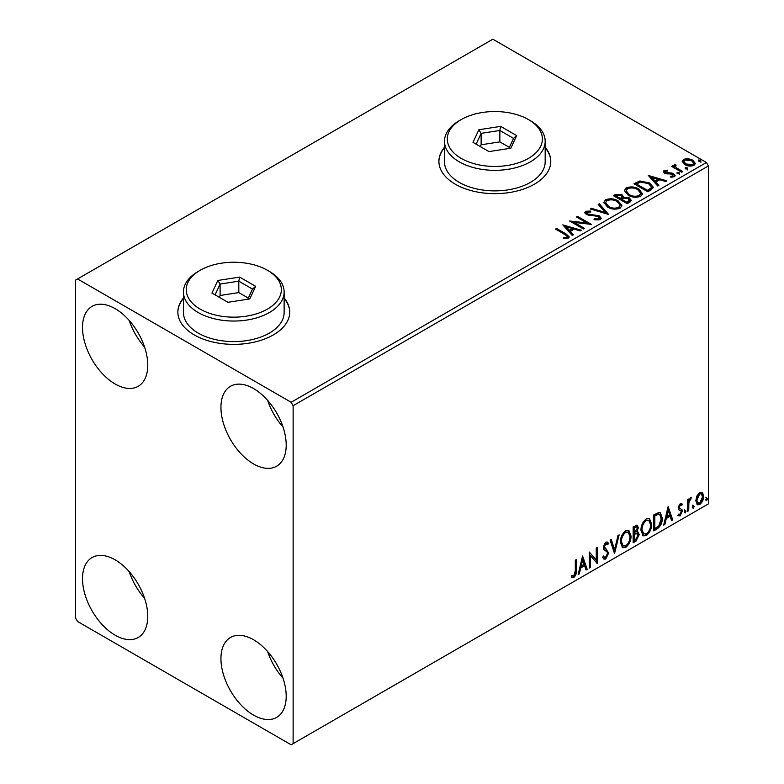 <?xml version="1.0" encoding="UTF-8"?>
<svg xmlns="http://www.w3.org/2000/svg" width="784" height="784" viewBox="0 0 784 784"><rect width="100%" height="100%" fill="white"/><g stroke="black" fill="none" stroke-linecap="round" stroke-linejoin="round"><path stroke-width="1.18" d="M183.456 297.998A55.938 32.291 0 0 0 177.86 312.071A55.938 32.291 0 0 0 194.246 334.915A55.938 32.291 0 0 0 255.202 341.912A55.938 32.291 0 0 0 289.727 312.071A55.938 32.291 0 0 0 284.131 297.998M183.456 298.459A55.938 32.291 0 0 0 177.86 312.306M444.489 147.294A55.938 32.291 0 0 0 438.903 161.367A55.938 32.291 0 0 0 455.279 184.201A55.938 32.291 0 0 0 516.235 191.198A55.938 32.291 0 0 0 550.77 161.367A55.938 32.291 0 0 0 545.174 147.294M444.489 147.745A55.938 32.291 0 0 0 438.903 161.592M253.575 715.116A46.148 26.646 60 0 1 223.42 674.446A46.148 26.646 60 0 1 230.496 637.47A46.148 26.646 60 0 1 253.575 639.764A46.148 26.646 60 0 1 283.72 680.424A46.148 26.646 60 0 1 276.644 717.399A46.148 26.646 60 0 1 253.575 715.116M283.014 678.199A46.148 26.646 60 0 1 267.628 651.553M115.14 384.003A46.148 26.646 60 0 1 84.995 343.343A46.148 26.646 60 0 1 92.071 306.368A46.148 26.646 60 0 1 115.14 308.651A46.148 26.646 60 0 1 145.285 349.311A46.148 26.646 60 0 1 138.209 386.296A46.148 26.646 60 0 1 115.14 384.003M144.589 347.087A46.148 26.646 60 0 1 129.203 320.45M253.575 463.932A46.148 26.646 60 0 1 223.42 423.262A46.148 26.646 60 0 1 230.496 386.287A46.148 26.646 60 0 1 253.575 388.57A46.148 26.646 60 0 1 283.72 429.24A46.148 26.646 60 0 1 276.644 466.215A46.148 26.646 60 0 1 253.575 463.932M283.014 427.015A46.148 26.646 60 0 1 267.628 400.369M115.14 635.197A46.148 26.646 60 0 1 84.995 594.527A46.148 26.646 60 0 1 92.071 557.551A46.148 26.646 60 0 1 115.14 559.835A46.148 26.646 60 0 1 145.285 600.505A46.148 26.646 60 0 1 138.209 637.48A46.148 26.646 60 0 1 115.14 635.197M144.589 598.28A46.148 26.646 60 0 1 129.203 571.634M75.587 280.104L75.587 618.066L77.567 621.496L291.148 744.8L293.118 743.653L293.118 405.7L291.148 402.27L77.567 278.967L75.587 280.104M696.849 496.056L699.72 492.46L702.582 492.724L703.62 496.282C703.65 499.584 702.346 502.338 699.72 504.553L697.397 504.769L695.81 500.79L696.849 496.056M702.023 492.264L702.827 495.831L703.62 496.282M687.646 511.315L687.646 499.633L688.715 499.016L688.715 500.741L690.567 497.742L691.37 497.673L688.881 502.671L688.715 510.698L687.646 511.315M678.493 514.137L679.953 514.52L681.257 511.893L681.002 510.923L678.581 509.522L678.238 507.924L680.267 503.691L682.325 504.161L681.698 505.523L680.336 505.082L679.307 507.248L679.561 508.159L681.972 509.61L682.325 511.217L680.081 515.892L677.886 515.568L678.493 514.137L678.964 514.549L678.17 514.098M681.747 503.7L682.325 504.161L681.531 503.71L680.963 504.955M681.698 505.523L679.542 504.631L678.513 506.797L679.307 507.248M678.513 506.797L678.768 507.709L681.972 509.61L681.178 509.159L681.531 510.766L682.325 511.217M681.002 510.923L678.581 509.522M656.963 529.024L653.748 530.886L653.748 514.902L659.138 512.364L660.334 512.648L662.264 518.175C662.431 522.693 660.657 526.319 656.963 529.024L656.179 528.573L653.748 529.974M633.158 542.773L633.158 526.789L637.353 525.202L638.313 527.779L637.01 531.924L638.186 532.13L639.195 534.747L635.932 541.176L633.158 542.773M614.529 553.533L610.089 540.107L611.246 539.441L614.617 549.623L617.978 535.55L619.144 534.884L614.529 553.533M590.391 567.469L589.323 568.077L589.323 552.093L596.252 560.021L596.252 548.094L597.31 547.487L597.31 563.471L590.391 555.572L590.391 567.469L589.323 567.165M575.309 570.821L575.309 560.188L576.367 559.57L576.367 570.37C576.799 573.026 575.956 575.378 573.839 577.426L571.222 577.093L571.761 575.554L573.829 575.799L575.309 570.821M571.752 577.455L571.222 577.093M293.118 743.653L708.413 503.896L708.413 165.934L293.118 405.7M582.581 555.983L587.196 569.311L586.04 569.978L584.619 565.676L580.728 567.92L579.307 573.868L578.141 574.535L582.581 555.983M605.748 559.012L603.954 559.139L602.641 557.306L603.504 556.003L604.582 557.453L605.669 557.414L607.61 553.582L607.257 552.22L603.896 549.437L603.347 547.32L605.816 542.165L607.394 542.067L608.492 543.322L607.659 544.792L605.807 543.812L604.415 546.634L608.668 552.994L605.748 559.012L603.582 558.845M605.013 543.351L606.767 543.743L605.013 543.351L603.621 546.183L604.415 546.634M620.379 542.224C620.311 537.716 622.055 533.875 625.642 530.719L628.846 530.435L631.032 536.001C631.1 540.529 629.327 544.351 625.72 547.477L622.574 547.732L620.379 542.224M640.969 530.337C640.891 525.829 642.645 521.987 646.232 518.832L649.436 518.547L651.622 524.114C651.69 528.641 649.916 532.463 646.31 535.59L643.164 535.844L640.969 530.337M668.125 506.601L672.741 519.919L671.584 520.586L670.153 516.284L666.273 518.538L664.852 524.476L663.685 525.143L668.125 506.601M684.275 512.138L685.157 510.286L686.049 511.109L685.157 512.952L684.314 512.52M685.157 510.286L686.049 511.109L685.255 510.649L684.373 512.501M692.439 507.424L693.33 505.572L694.212 506.395L693.33 508.238L692.478 507.807M693.33 505.572L694.212 506.395L693.419 505.935L692.537 507.787M705.747 499.731L706.639 497.889L707.521 498.712L706.639 500.555L705.786 500.123M706.639 497.889L707.521 498.712L706.737 498.252L705.845 500.094M682.296 161.925L683.491 159.299L688.029 158.603L692.654 160.083L695.31 163.454L693.958 165.346C690.733 166.522 687.695 166.267 684.844 164.591L682.168 161.21M675.406 165.404L676.073 167.531L682.776 171.598L681.717 172.215L671.594 166.375L672.662 165.757L674.152 166.62L673.75 165.502L675.494 164.317L676.063 165.228L675.044 166.923M665.351 171.206L665.685 172.588L671.731 172.999L673.642 173.705L675.112 175.567L674.318 176.684L670.761 177.164L670.438 176.263L672.956 176.037L672.633 174.342L664.665 173.235L663.313 171.559L664.038 170.53L667.537 170.177L667.782 171.039L665.351 171.206L665.008 172.617M672.956 176.037L672.956 176.949L672.956 176.037M651.034 189.924L647.819 191.786L633.972 183.789L639.862 180.967L649.593 182.966L653.288 187.268L651.034 189.924M627.229 203.673L613.382 195.677L615.342 194.55L621.967 194.687L623.613 197.137L629.336 197.921L631.277 200.371L629.993 202.076L627.229 203.673M623.652 196.774L623.613 198.048L629.336 198.832L629.336 197.921M608.59 214.424L590.313 208.995L591.469 208.328L605.346 212.444L598.212 204.438L599.368 203.771L608.59 214.424M584.462 228.36L583.394 228.977L569.547 220.99L586.795 222.95L576.475 216.992L577.534 216.374L591.381 224.371L574.162 222.421L584.462 228.36M564.735 234.396L555.533 229.085L556.591 228.467L565.94 233.857L569.204 236.846L568.263 238.12L564.049 238.708L563.52 237.787L565.93 237.601L567.293 236.601L566.832 238.228L566.832 237.307C567.459 236.16 566.754 235.19 564.735 234.396M291.148 402.27L706.433 162.504L492.852 39.2L77.567 278.967M562.804 224.881L581.267 230.212L580.101 230.878L574.241 229.134L570.36 231.378L573.369 234.759L572.212 235.435L562.804 224.881M587.098 212.082L587.451 213.905L599.348 215.855L601.171 218.256L600.172 219.706L594.037 219.755L594.194 218.844L598.672 218.922L599.388 217.893L598.261 216.453L586.442 214.551L584.815 212.552L585.687 211.259L590.705 211.063L590.724 212.043L587.098 212.082L586.579 213.718M607.59 207.084L603.798 202.39L605.513 199.812C610.03 198.195 614.244 198.558 618.174 200.9L621.908 205.614L620.144 208.172C615.665 209.749 611.481 209.387 607.59 207.084M628.18 195.196L624.378 190.502L626.102 187.925C630.61 186.308 634.834 186.67 638.764 189.013L642.498 193.726L640.734 196.284C636.255 197.862 632.071 197.499 628.18 195.196M648.348 175.489L666.802 180.82L665.645 181.486L659.785 179.752L655.904 181.996L658.913 185.377L657.756 186.043L648.348 175.489M677.366 173.597L677.102 172.421L679.14 172.568L679.405 173.754L677.366 173.597L677.102 172.421L677.102 173.333L679.14 173.489L679.14 172.568L679.405 173.754M685.53 168.883L685.265 167.707L687.303 167.854L687.568 169.04L685.53 168.883L685.265 167.707L685.265 168.619L687.303 168.776L687.303 167.854L687.568 169.04M698.838 161.2L698.573 160.024L700.612 160.171L700.876 161.347L698.838 161.2L698.573 160.024L698.573 160.936L700.612 161.083L700.612 160.171L700.876 161.347M706.433 162.504L708.413 165.934M550.77 161.592A55.938 32.291 0 0 0 545.174 147.745M289.727 312.306A55.938 32.291 0 0 0 284.131 298.459M556.317 229.536L556.591 228.467M556.591 229.379L569.115 237.287M563.52 238.699L565.93 238.512L565.93 237.601M565.93 238.512L566.832 238.228M563.725 225.91L580.219 230.81M572.83 235.073L570.36 232.289L570.36 231.378M566.234 226.752L566.234 227.674L569.39 231.211L572.369 229.496L572.369 228.575L566.234 226.752L569.39 230.3L572.369 228.575M569.39 231.211L569.39 230.3M571.213 221.95L586.795 223.861L586.795 222.95M577.259 217.442L577.534 216.374M577.534 217.286L589.744 224.332M583.668 228.82L574.162 223.332L574.162 222.421M594.194 219.794L594.194 218.844M594.194 219.755L598.672 219.843L598.672 218.922M598.672 219.843L599.388 217.893M584.903 213.003L585.687 211.259M585.687 212.17L590.705 211.984L590.705 211.063M587.098 213.003L587.451 213.905M587.451 214.816L589.882 215.473L589.882 214.561M589.882 215.473L592.577 215.512L592.577 214.6M592.577 215.512L599.348 216.766L599.348 215.855M599.348 216.766L601.103 218.687M591.361 209.308L591.469 208.328M591.469 209.24L605.346 213.366L605.346 212.444M598.741 205.045L599.368 203.771M599.368 204.683L607.855 214.208M603.837 202.86L605.513 199.812M605.513 200.724C610.03 199.107 614.244 199.469 618.174 201.811L618.174 200.9M618.174 201.811L621.869 206.065M605.611 202.693L605.611 203.605L608.649 207.378C611.745 209.23 615.097 209.524 618.694 208.279L620.134 205.202L617.106 201.517C613.99 199.655 610.618 199.352 606.983 200.606L605.611 202.693L608.649 206.466C611.745 208.319 615.097 208.613 618.694 207.368L620.134 205.202M618.694 208.279L618.694 207.368M608.649 207.378L608.649 206.466M614.176 196.137L615.342 195.461L621.967 195.598L621.967 194.687M621.967 195.598L623.613 198.048M629.336 198.832L631.198 200.812M621.732 199.263L621.732 200.175L626.877 203.144L629.474 200.988L628.268 198.528L624.123 198.068L621.732 199.263L626.877 202.233L629.474 200.077M615.871 195.882L615.871 196.794L620.311 199.361L622.124 197.705L620.928 195.314L616.979 195.245L615.871 195.882L620.311 198.44L622.124 196.794M620.85 199.048L620.85 198.127M620.311 199.361L620.311 198.44M628.092 202.448L628.092 201.527M626.877 203.144L626.877 202.233M624.417 190.973L626.102 187.925M626.102 188.846C630.61 187.219 634.834 187.582 638.764 189.924L638.764 189.013M638.764 189.924L642.459 194.177M626.191 190.806L626.191 191.717L629.238 195.49C632.335 197.343 635.687 197.646 639.274 196.392L640.724 193.315L637.696 189.63C634.579 187.768 631.198 187.464 627.563 188.719L626.191 190.806L629.238 194.579C632.335 196.431 635.687 196.725 639.274 195.481L640.724 193.315M639.274 196.392L639.274 195.481M629.238 195.49L629.238 194.579M634.766 184.25L639.862 181.878L639.862 180.967M639.862 181.878L649.593 183.887L649.593 182.966M649.593 183.887L653.239 187.719M636.461 183.995L636.461 184.906L647.457 191.267L651.102 188.758L651.406 187.797L651.406 186.886L648.525 183.583L640.606 182.045L636.461 183.995L647.457 190.345L651.102 187.837L651.406 186.886M647.457 191.267L647.457 190.345M651.102 188.758L651.102 187.837M649.27 176.527L665.763 181.427M658.374 185.69L655.904 182.907L655.904 181.996M651.778 177.37L651.778 178.282L654.934 181.819L657.913 180.104L657.913 179.193L651.778 177.37L654.934 180.908L657.913 179.193M654.934 181.819L654.934 180.908M663.421 172.029L664.038 170.53M664.038 171.441L665.861 171.03M667.537 171.01L667.537 170.177M665.351 172.117L665.685 173.499L665.685 172.588M665.685 173.499L666.861 173.881L666.861 172.97M666.861 173.881L671.731 173.911L671.731 172.999M671.731 173.911L673.642 174.616L673.642 173.705M673.642 174.616L675.014 175.998M671.829 177.243L672.956 176.949M679.14 173.489L679.405 174.665M672.388 166.825L672.662 165.757M672.662 166.669L674.152 167.531L674.152 166.62M673.848 166.002L674.338 164.581M674.338 165.502L675.494 165.228L675.494 164.317M675.406 166.316L676.073 167.531M676.073 168.452L681.992 172.059M687.303 168.776L687.568 169.952M682.217 161.661L683.491 159.299M683.491 160.21L688.029 159.524L688.029 158.603M688.029 159.524L692.654 161.004L692.654 160.083M692.654 161.004L695.251 163.895M683.824 161.367L685.922 164.895L692.713 165.542L693.664 163.229L691.596 160.71L684.736 160.024L683.824 161.367L685.922 163.983L692.713 164.63L693.664 163.229M692.713 165.542L692.713 164.63M685.922 164.895L685.922 163.983M700.612 161.083L700.876 162.268M575.583 560.031L575.583 569.909C576.005 572.565 575.162 574.917 573.045 576.975L573.839 577.426M573.045 576.975L571.33 577.171M582.404 556.738L586.403 568.851L587.196 569.311M586.403 568.851L585.785 569.213M580.728 567.92L579.935 567.459L583.825 565.215L584.619 565.676M579.935 567.459L578.514 573.408L579.307 573.868M582.669 559.796L581.875 559.335L580.395 565.558L581.179 566.019L584.158 564.304L582.669 559.796L581.179 566.019M589.323 552.191L596.252 560.021M596.526 547.938L596.526 562.941M596.624 563.069L597.31 563.471M589.597 567.008L589.597 555.111L590.391 555.572M603.21 556.444L604.582 557.453M606.973 541.911L608.492 543.322M607.698 542.871L607.061 543.988M603.621 546.183L605.052 548.33M604.268 547.879L606.365 549.163M605.581 548.712L608.668 552.994M607.884 552.534L604.954 558.551M610.716 539.745L613.823 549.163L614.617 549.623M618.096 535.482L614.097 552.22M628.445 530.249L630.238 535.541L631.032 536.001M630.238 535.541C630.307 540.068 628.543 543.89 624.936 547.016L625.72 547.477M624.936 547.016L622.192 547.467M628.239 532.179L624.897 531.875C622.006 534.423 620.595 537.52 620.654 541.146L622.408 545.586L625.691 545.86C628.611 543.341 630.032 540.264 629.964 536.609L628.239 532.179L625.691 532.326C622.8 534.884 621.389 537.981 621.447 541.607L623.202 546.036M624.897 531.875L625.691 532.326M620.654 541.146L621.447 541.607M636.912 525.055L637.519 527.318L638.313 527.779M637.519 527.318L636.922 530.19M636.226 531.474L637.01 531.924M637.745 531.964L638.401 534.296L639.195 534.747M638.401 534.296L635.138 540.715L635.932 541.176M635.138 540.715L633.158 541.862M635.667 533.012L637.402 533.581L635.667 533.012L633.433 534.12L633.433 540.058L634.227 540.519L635.442 539.813L638.127 535.364L636.461 533.473L634.227 534.57L634.227 540.519M636.706 526.907L635.912 526.446L633.433 527.358L633.433 532.473L634.227 532.934L637.245 528.416L636.706 526.907L634.227 527.808L634.227 532.934M634.54 526.721L635.334 527.171M633.433 527.358L634.227 527.808M633.433 534.12L634.227 534.57M649.034 518.361L650.828 523.663L651.622 524.114M650.828 523.663C650.896 528.181 649.123 532.013 645.516 535.129L646.31 535.59M645.516 535.129L642.782 535.58M648.829 520.292L645.487 519.988C642.596 522.546 641.185 525.633 641.243 529.259L642.998 533.698L646.281 533.973C649.201 531.454 650.622 528.377 650.553 524.731L648.829 520.292L646.281 520.449C643.38 522.997 641.969 526.093 642.037 529.719L643.791 534.159M645.487 519.988L646.281 520.449M641.243 529.259L642.037 529.719M659.922 512.471L661.48 517.714L662.264 518.175M661.48 517.714C661.637 522.242 659.863 525.858 656.179 528.573M659.687 514.422L657.786 513.745L654.023 515.47L654.023 528.171L654.816 528.632L658.805 525.917L661.206 518.783L659.687 514.422L658.58 514.196L654.816 515.921L654.816 528.632M654.023 515.47L654.816 515.921M657.786 513.745L658.58 514.196M667.948 507.356L671.947 519.469L672.741 519.919M671.947 519.469L671.329 519.821M666.273 518.538L665.479 518.077L669.369 515.833L670.153 516.284M665.479 518.077L664.058 524.026L664.852 524.476M668.213 510.404L667.419 509.953L665.93 516.176L666.723 516.627L669.703 514.912L668.213 510.404L666.723 516.627M680.904 505.072L679.542 504.631M678.768 507.709L679.836 508.297M681.531 510.766L679.287 515.431L680.081 515.892M679.287 515.431L678.003 515.705M678.826 509.835L679.875 510.374M684.373 509.835L685.255 510.649M687.921 499.477L688.715 500.741M690.361 497.879L690.077 498.751L690.871 499.212M690.077 498.751L690.39 499.281M688.46 500.594L688.087 502.211L688.881 502.671M688.087 502.211L687.921 510.247L688.715 510.698M692.537 505.121L693.419 505.935M702.827 495.831C702.856 499.124 701.553 501.878 698.926 504.092L699.72 504.553M698.926 504.092L697.025 504.494M701.317 493.783L698.926 493.44L696.084 499.731L697.241 502.779L699.71 503.112L702.552 496.909L701.317 493.783L699.71 493.891L696.878 500.192L698.025 503.24M698.926 493.44L699.71 493.891M696.084 499.731L696.878 500.192M705.845 497.438L706.737 498.252M461.217 158.397A47.54 27.45 0 0 0 528.455 158.397A47.54 27.45 0 0 0 528.455 119.58L530.425 120.716A50.343 29.067 180 0 1 530.435 120.716A50.343 29.067 180 0 1 545.174 141.267A50.343 29.067 180 0 1 514.098 168.119A50.343 29.067 180 0 1 459.238 161.827A50.343 29.067 180 0 1 444.489 141.267A50.343 29.067 180 0 1 459.238 120.716L461.217 119.58A47.54 27.45 0 0 0 461.217 158.397M444.489 141.267L444.489 161.827A50.343 29.067 0 0 0 459.238 182.378A50.343 29.067 0 0 0 514.098 188.67A50.343 29.067 0 0 0 545.174 161.827L545.174 141.267M500.682 126.381L516.666 135.612L510.815 148.215L488.981 151.596L472.997 142.365L478.848 129.762L500.682 126.381L499.849 130.467L481.131 133.358L476.113 144.168M530.435 120.716L528.455 119.58A47.54 27.45 0 0 0 461.217 119.58M509.375 147.382L499.849 141.884L481.131 144.775L481.131 133.358L478.848 129.762M481.131 144.775L480.298 146.579M499.849 141.884L499.849 130.467L513.549 138.376L508.845 148.519M516.666 135.612L513.549 138.376M200.175 309.112A47.54 27.45 0 0 0 267.413 309.112A47.54 27.45 0 0 0 267.413 270.284L269.392 271.431A50.343 29.067 180 0 1 284.131 291.981A50.343 29.067 180 0 1 253.056 318.833A50.343 29.067 180 0 1 198.195 312.532A50.343 29.067 180 0 1 183.456 291.981A50.343 29.067 180 0 1 198.195 271.431L200.175 270.284A47.54 27.45 0 0 0 200.175 309.112M183.456 291.981L183.456 312.532A50.343 29.067 0 0 0 198.195 333.082A50.343 29.067 0 0 0 253.056 339.384A50.343 29.067 0 0 0 284.131 312.532L284.131 291.981M239.649 277.095L255.633 286.317L249.782 298.929L227.948 302.301L211.954 293.079L217.805 280.466L239.649 277.095L238.806 281.172L220.098 284.073L215.081 294.872M269.392 271.431L267.413 270.284A47.54 27.45 0 0 0 200.175 270.284M248.332 298.087L238.806 292.589L220.098 295.49L220.098 284.073L217.805 280.466M220.098 295.49L219.255 297.293M238.806 292.589L238.806 281.172L252.507 289.09L247.803 299.233M255.633 286.317L252.507 289.09M565.94 234.779L565.94 233.857M615.342 195.461L615.342 194.55M636.069 183.495L636.069 182.584M648.603 190.6L648.603 189.689M668.968 173.872L668.968 172.96M679.375 170.549L679.375 169.638M575.583 569.909L576.367 570.37M633.972 533.806L634.766 534.267M654.718 515.068L655.512 515.519M687.921 506.317L688.715 506.778M681.208 505.092L680.414 504.641M679.904 508.463L679.111 508.012M680.718 510.688L679.934 510.227"/></g></svg>
